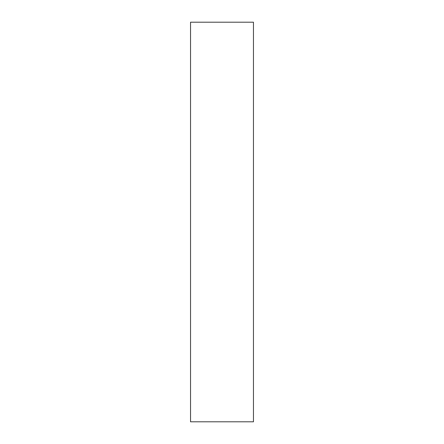 <?xml version="1.0" encoding="UTF-8"?>
<svg xmlns="http://www.w3.org/2000/svg" width="444" height="444" viewBox="0 0 444 444"><rect width="100%" height="100%" fill="white"/><g stroke="black" fill="none" stroke-linecap="round" stroke-linejoin="round"><path stroke-width="0.67" d="M253.463 22.2L190.537 22.2L190.537 421.8L253.463 421.8L253.463 22.2"/></g></svg>
